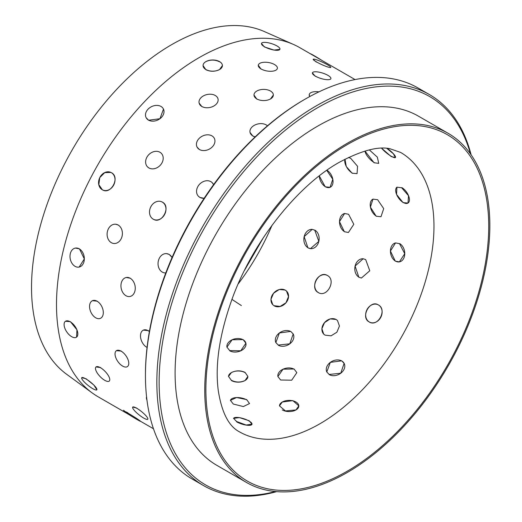 <?xml version="1.0" encoding="UTF-8"?>
<svg xmlns="http://www.w3.org/2000/svg" width="522" height="522" viewBox="0 0 522 522"><rect width="100%" height="100%" fill="white"/><g stroke="black" fill="none" stroke-linecap="round" stroke-linejoin="round"><path stroke-width="0.78" d="M148.972 168.025L147.622 166.981M150.48 207.508L151.308 205.949M161.918 201.883L162.433 202.151C171.399 206.653 161.716 224.741 153.279 219.181M166.675 253.64L169.252 254.462L172.084 257.444M163.477 109.091L159.967 118.716L148.568 120.236L146.134 117.691M115.734 224.225L118.311 225.047M126.291 277.495L130.369 278.233M147.06 347.43A9.677 6.14 65.5 0 1 146.656 347.208A9.677 6.14 65.5 0 1 140.718 338.191A9.677 6.14 65.5 0 1 143.354 330.132L148.248 330.596L149.416 331.405M110.977 172.475L111.499 172.743C120.465 177.239 110.775 195.332 102.338 189.773L98.821 184.651L99.754 177.637L104.707 172.645L110.866 172.423A9.677 7.889 114.8 0 1 111.375 172.684A9.677 7.889 114.8 0 1 113.803 184.834A9.677 7.889 114.8 0 1 102.736 189.982A9.677 7.889 114.8 0 1 102.221 189.714A9.677 7.889 114.8 0 1 99.793 177.565A9.677 7.889 114.8 0 1 110.86 172.417M92.505 300.679L97.307 301.181M116.432 350.667L121.352 351.091M75.351 248.08L79.429 248.824L84.329 258.919L79.187 267.049M96.009 366.959L100.668 367.579M132.732 407.043L136.94 408.126M65.491 321.252L70.411 321.676L76.956 329.819L76.577 337.121M124.073 411.029L127.805 412.765M236.59 421.502L233.556 418.37L239.422 417.607L249.092 420.712L252.015 424.19L246.116 425.032L236.59 421.502M81.739 377.693A9.677 2.042 38.8 0 1 85.856 378.894A9.677 2.042 38.8 0 1 93.836 385.079A9.677 2.042 38.8 0 1 96.824 389.823A9.677 2.042 38.8 0 1 92.701 388.629A9.677 2.042 38.8 0 1 84.727 382.437A9.677 2.042 38.8 0 1 81.739 377.693L85.999 378.718L93.862 385.04L96.87 389.758M233.314 404.048L230.437 400.394L236.583 397.523L246.697 399.611L249.529 403.565L243.356 406.56L233.314 404.048M282.298 402.031L292.842 400.615L298.819 405.862L295.987 409.927L285.436 410.938L279.466 405.862L282.298 402.031M231.357 372.617C235.911 370.372 240.472 370.294 245.04 372.382L247.878 376.453L245.046 380.518C240.479 382.606 235.918 382.528 231.357 380.284L228.525 376.453L231.357 372.617M280.647 380.009L277.88 376.532L283.055 369.171L294.036 368.995L296.835 372.623L291.7 380.199L280.647 380.009M329.193 374.47L326.792 371.977L330.315 362.379L341.695 360.826L344.128 363.377L340.722 373.23L329.193 374.47M278.252 345.062L275.851 342.569L279.374 332.971L290.754 331.411L293.188 333.969L289.782 343.822L278.252 345.062M325.049 335.144L323.705 334.106L321.878 328.743L324.501 322.648L330.185 318.883L336.122 319.464L337.473 320.508L339.45 326.022L336.905 332.201L331.085 335.829L325.049 335.144M369.158 321.924C360.226 317.441 369.915 299.354 378.319 304.894C387.592 309.539 377.876 327.62 369.158 321.924L369.68 322.191M377.797 304.626L378.319 304.894M229.706 350.595L226.94 347.123L232.114 339.763L243.095 339.587L245.895 343.215L240.759 350.791L229.706 350.595M318.218 292.516C309.285 288.033 318.975 269.939 327.372 275.486C336.651 280.131 326.929 298.212 318.218 292.516L318.733 292.783M326.857 275.218L327.372 275.486M358.836 277.215L355.097 266.057L363.142 258.755L365.681 259.578L369.765 270.761L361.42 278.037L358.836 277.215M395.291 261.144L390.423 251.043L395.546 242.913L399.519 243.676L404.746 253.705L399.382 261.881L395.291 261.144M274.109 305.735L272.765 304.698L270.938 299.334L273.561 293.24L279.244 289.475L285.182 290.056L286.532 291.1L288.509 296.613L285.965 302.793L280.144 306.421L274.109 305.735M344.35 231.735L339.483 221.635L344.605 213.505L348.579 214.268L353.805 224.297L348.442 232.473L344.35 231.735M376.173 216.238L370.418 207.136L372.962 199.123L377.602 199.698L383.716 208.63L380.988 216.728L376.173 216.238M403.069 202.634L396.557 194.478L396.922 187.183L401.64 187.75L408.491 195.678L408.008 203.045L403.069 202.634M307.895 247.806L304.156 236.649L312.202 229.354L314.74 230.169L318.825 241.353L310.479 248.629L307.895 247.806M348.487 157.435L350.699 158.336L357.557 166.27L357.068 173.637L352.128 173.226L346.269 166.551L344.983 159.184M369.348 149.905L377.341 157.135L378.731 163.36L374.052 162.76L364.982 151.041M386.802 148.359L393.418 153.788L395.382 157.572L391.148 156.522L381.634 148.241A9.677 2.042 -141.2 0 0 391.324 156.3A9.677 2.042 -141.2 0 0 395.415 157.527M326.752 170.342L332.788 179.287L330.054 187.32L325.232 186.83L319.275 175.888A9.677 6.14 -114.5 0 0 325.434 186.739A9.677 6.14 -114.5 0 0 330.113 187.294M316.358 62.105L313.174 59.358M315.334 76.349L312.397 72.91M309.716 96.57L309.233 94.586A9.677 4.3 -170.6 0 1 318.962 91.852M261.111 69.191L258.279 65.263M256.831 99.128L253.992 95.082M256.263 91.396L256.831 91.037M255.082 136.96L252.844 136.072L250.045 132.451M279.916 49.322L274.05 50.086L264.4 46.941L261.463 43.496M199.508 149.651L197.075 147.1M204.122 198.334L199.913 197.44L198.562 196.396M201.903 106.658L199.11 103.043M222.411 65.576L219.579 69.524C215.025 71.755 210.464 71.821 205.89 69.713L203.058 65.576A9.677 5.585 180 0 1 209.028 60.415A9.677 5.585 180 0 1 219.579 61.629A9.677 5.585 180 0 1 222.411 65.576A9.677 5.585 180 0 1 216.434 70.738A9.677 5.585 180 0 1 205.89 69.524A9.677 5.585 180 0 1 203.058 65.576M205.89 61.629C210.451 59.521 215.012 59.586 219.579 61.818M212.33 182.791L213.589 184.651M165.787 272.934L164.952 272.915M129.032 414.638L98.253 396.87A201.596 116.393 -60 0 1 92.205 392.935A201.596 116.393 -60 0 1 69.1 229.641A201.596 116.393 -60 0 1 199.052 57.674A201.596 116.393 -60 0 1 293.416 44.422A201.596 116.393 -60 0 1 299.85 47.691L355.064 79.572M92.205 392.935L66.633 374.267A198.21 114.435 -60 0 1 43.913 213.713A198.21 114.435 -60 0 1 171.679 44.638A198.21 114.435 -60 0 1 264.465 31.607L293.416 44.422M347.3 472.482A201.596 116.393 -60 0 1 246.501 482.465A201.596 116.393 -60 0 1 215.599 320.919A201.596 116.393 -60 0 1 347.3 143.269A201.596 116.393 -60 0 1 448.098 133.286A201.596 116.393 -60 0 1 479 294.826A201.596 116.393 -60 0 1 347.3 472.482M246.501 482.465L216.852 465.343A201.596 116.393 -60 0 1 185.949 303.797A201.596 116.393 -60 0 1 317.65 126.148A201.596 116.393 -60 0 1 418.448 116.165L448.098 133.286M275.538 491.535A224.179 129.43 -60 0 1 160.567 356.911A224.179 129.43 -60 0 1 317.65 107.715A224.179 129.43 -60 0 1 470.472 153.899M276.647 491.633A225.791 130.363 -60 0 1 203.619 485.636A225.791 130.363 -60 0 1 169.004 304.704A225.791 130.363 -60 0 1 316.508 105.738A225.791 130.363 -60 0 1 429.404 94.554A225.791 130.363 -60 0 1 471.112 154.806M203.619 485.636L192.213 479.052A225.791 130.363 -60 0 1 145.449 375.69A225.791 130.363 -60 0 1 305.102 99.154A225.791 130.363 -60 0 1 305.109 99.154A225.791 130.363 -60 0 1 418.005 87.97L429.404 94.554M145.449 375.69L145.449 374.372A224.179 129.43 -60 0 1 303.967 99.813L305.102 99.16L303.967 99.813M273.345 95.082L270.513 98.939M229.752 350.804A9.677 6.629 -11.6 0 0 240.766 350.81A9.677 6.629 -11.6 0 0 245.921 343.346M245.908 343.274A9.677 6.629 -11.6 0 0 243.135 339.789A9.677 6.629 -11.6 0 0 232.166 339.763A9.677 6.629 -11.6 0 0 226.953 347.189M278.337 345.231A9.677 7.373 -26.4 0 0 289.788 343.835A9.677 7.373 -26.4 0 0 293.253 334.106M290.839 331.581A9.677 7.373 -26.4 0 0 279.414 332.958A9.677 7.373 -26.4 0 0 275.89 342.654M336.24 319.581A9.677 7.804 -44.7 0 0 324.534 322.609A9.677 7.804 -44.7 0 0 323.77 334.171M377.869 304.659A9.677 7.889 -65.2 0 0 366.862 309.898A9.677 7.889 -65.2 0 0 369.315 321.996A9.677 7.889 -65.2 0 0 369.746 322.224M369.83 322.263A9.677 7.889 -65.2 0 0 380.897 317.115A9.677 7.889 -65.2 0 0 378.47 304.965M276.967 45.936A9.677 2.832 -162.5 0 1 279.942 49.244A9.677 2.832 -162.5 0 1 274.057 50.047A9.677 2.832 -162.5 0 1 264.465 46.726A9.677 2.832 -162.5 0 1 261.483 43.424A9.677 2.832 -162.5 0 1 267.368 42.621A9.677 2.832 -162.5 0 1 276.967 45.936M321.904 60.428A9.677 0.411 -148.3 0 0 314.094 55.652A9.677 0.411 -148.3 0 0 310.44 53.786L310.433 53.799M330.165 187.267A9.677 6.14 -114.5 0 0 332.808 179.248A9.677 6.14 -114.5 0 0 326.916 170.224M312.273 229.36A9.677 7.634 -84.9 0 0 304.15 236.707A9.677 7.634 -84.9 0 0 308.078 247.82A9.677 7.634 -84.9 0 0 310.557 248.635M310.636 248.642A9.677 7.634 -84.9 0 0 318.831 241.353A9.677 7.634 -84.9 0 0 314.916 230.182M274.233 305.853A9.677 7.804 -44.7 0 0 285.965 302.793A9.677 7.804 -44.7 0 0 286.65 291.211M286.591 291.152A9.677 7.804 -44.7 0 0 285.299 290.173A9.677 7.804 -44.7 0 0 273.6 293.201A9.677 7.804 -44.7 0 0 272.823 304.757M123.407 410.279A9.677 1.233 24.8 0 0 124.249 410.749M70.248 321.793A9.677 4.972 55.1 0 1 76.93 329.839A9.677 4.972 55.1 0 1 76.506 337.173A9.677 4.972 55.1 0 1 71.677 336.683A9.677 4.972 55.1 0 1 64.996 328.632A9.677 4.972 55.1 0 1 65.42 321.304A9.677 4.972 55.1 0 1 70.248 321.793M79.272 248.85A9.677 7.04 78.6 0 1 84.323 258.919A9.677 7.04 78.6 0 1 79.076 267.075A9.677 7.04 78.6 0 1 75.044 266.324A9.677 7.04 78.6 0 1 70 256.256A9.677 7.04 78.6 0 1 75.24 248.107A9.677 7.04 78.6 0 1 79.272 248.85M161.004 106.462A9.677 7.373 153.6 0 1 163.419 108.981A9.677 7.373 153.6 0 1 159.954 118.709A9.677 7.373 153.6 0 1 148.502 120.106A9.677 7.373 153.6 0 1 146.082 117.58A9.677 7.373 153.6 0 1 149.553 107.852A9.677 7.373 153.6 0 1 161.004 106.462M274.533 64.545A9.677 4.3 -170.6 0 1 277.384 68.356A9.677 4.3 -170.6 0 1 271.225 71.286A9.677 4.3 -170.6 0 1 261.15 68.989A9.677 4.3 -170.6 0 1 258.299 65.178A9.677 4.3 -170.6 0 1 264.458 62.248A9.677 4.3 -170.6 0 1 274.533 64.545M328.592 67.227A9.677 1.233 -155.2 0 1 316.456 61.896A9.677 1.233 -155.2 0 1 313.207 59.286A9.677 1.233 -155.2 0 1 318.44 60.487A9.677 1.233 -155.2 0 1 327.529 64.787A9.677 1.233 -155.2 0 1 330.778 67.397A9.677 1.233 -155.2 0 1 329.069 67.351M345.016 159.171A9.677 4.972 -124.9 0 0 352.33 173.089M344.69 213.485A9.677 7.04 -101.4 0 0 339.502 221.667A9.677 7.04 -101.4 0 0 344.546 231.696M326.929 275.251A9.677 7.889 -65.2 0 0 315.921 280.484A9.677 7.889 -65.2 0 0 318.374 292.588M215.26 95.48A9.677 6.629 168.4 0 1 218.046 99.036A9.677 6.629 168.4 0 1 212.885 106.501A9.677 6.629 168.4 0 1 201.87 106.495A9.677 6.629 168.4 0 1 199.091 102.938A9.677 6.629 168.4 0 1 204.246 95.474A9.677 6.629 168.4 0 1 215.26 95.48M231.357 380.518A9.677 5.585 0 0 0 241.901 381.732A9.677 5.585 0 0 0 247.878 376.571M245.04 372.617A9.677 5.585 0 0 0 234.528 371.403A9.677 5.585 0 0 0 228.525 376.532M139.25 420.236A9.677 0.411 31.7 0 1 140.496 421.28A9.677 0.411 31.7 0 1 136.842 419.414A9.677 0.411 31.7 0 1 128.288 414.161A9.677 0.411 31.7 0 1 124.034 411.101A9.677 0.411 31.7 0 1 127.688 412.961A9.677 0.411 31.7 0 1 138.963 420.034M100.511 367.729A9.677 3.589 46.4 0 1 107.871 374.842A9.677 3.589 46.4 0 1 109.3 381.027A9.677 3.589 46.4 0 1 104.739 380.316A9.677 3.589 46.4 0 1 97.386 373.204A9.677 3.589 46.4 0 1 95.95 367.018A9.677 3.589 46.4 0 1 100.511 367.729M97.144 301.259A9.677 6.14 65.5 0 1 103.082 310.277A9.677 6.14 65.5 0 1 100.446 318.335A9.677 6.14 65.5 0 1 95.715 317.8A9.677 6.14 65.5 0 1 89.784 308.776A9.677 6.14 65.5 0 1 92.414 300.724A9.677 6.14 65.5 0 1 97.144 301.259M118.168 225.041A9.677 7.634 95.1 0 1 122.083 236.205A9.677 7.634 95.1 0 1 113.887 243.493A9.677 7.634 95.1 0 1 111.33 242.671A9.677 7.634 95.1 0 1 107.415 231.507A9.677 7.634 95.1 0 1 115.61 224.219A9.677 7.634 95.1 0 1 118.168 225.041M159.947 152.248A9.677 7.804 135.3 0 1 161.298 153.292A9.677 7.804 135.3 0 1 160.613 164.867A9.677 7.804 135.3 0 1 148.881 167.927A9.677 7.804 135.3 0 1 147.53 166.89A9.677 7.804 135.3 0 1 148.215 155.308A9.677 7.804 135.3 0 1 159.947 152.248M270.513 91.037A9.677 5.585 180 0 1 273.352 94.984A9.677 5.585 180 0 1 267.375 100.146A9.677 5.585 180 0 1 256.831 98.939A9.677 5.585 180 0 1 253.999 94.984A9.677 5.585 180 0 1 259.969 89.823A9.677 5.585 180 0 1 270.513 91.037M327.907 75.344A9.677 2.832 -162.5 0 1 330.883 78.652A9.677 2.832 -162.5 0 1 324.997 79.455A9.677 2.832 -162.5 0 1 315.405 76.14A9.677 2.832 -162.5 0 1 312.424 72.832A9.677 2.832 -162.5 0 1 318.309 72.029A9.677 2.832 -162.5 0 1 327.907 75.344M364.995 151.041A9.677 3.589 -133.6 0 0 374.248 162.57M373.041 199.084A9.677 6.14 -114.5 0 0 370.444 207.156A9.677 6.14 -114.5 0 0 376.375 216.147M363.227 258.768A9.677 7.634 -84.9 0 0 355.091 266.103A9.677 7.634 -84.9 0 0 359.019 277.228M211.945 135.87A9.677 7.373 153.6 0 1 214.359 138.395A9.677 7.373 153.6 0 1 210.895 148.124A9.677 7.373 153.6 0 1 199.443 149.514A9.677 7.373 153.6 0 1 197.022 146.995A9.677 7.373 153.6 0 1 200.487 137.266A9.677 7.373 153.6 0 1 211.945 135.87M294.082 369.198A9.677 6.629 -11.6 0 0 283.094 369.178A9.677 6.629 -11.6 0 0 277.9 376.616M246.658 399.865A9.677 4.3 9.4 0 0 236.629 397.568A9.677 4.3 9.4 0 0 230.43 400.452M147.237 417.378A9.677 2.042 38.8 0 1 147.765 419.231A9.677 2.042 38.8 0 1 143.641 418.037A9.677 2.042 38.8 0 1 135.668 411.851A9.677 2.042 38.8 0 1 132.679 407.108A9.677 2.042 38.8 0 1 136.803 408.302A9.677 2.042 38.8 0 1 146.884 416.869M121.189 351.208A9.677 4.972 55.1 0 1 127.87 359.253A9.677 4.972 55.1 0 1 127.446 366.581A9.677 4.972 55.1 0 1 122.618 366.092A9.677 4.972 55.1 0 1 115.936 358.046A9.677 4.972 55.1 0 1 116.36 350.719A9.677 4.972 55.1 0 1 121.189 351.208M130.213 278.265A9.677 7.04 78.6 0 1 135.263 288.333A9.677 7.04 78.6 0 1 130.017 296.483A9.677 7.04 78.6 0 1 125.985 295.739A9.677 7.04 78.6 0 1 120.941 285.671A9.677 7.04 78.6 0 1 126.18 277.515A9.677 7.04 78.6 0 1 130.213 278.265M162.316 202.099A9.677 7.889 114.8 0 1 164.743 214.248A9.677 7.889 114.8 0 1 153.677 219.397A9.677 7.889 114.8 0 1 153.161 219.129A9.677 7.889 114.8 0 1 150.727 206.98A9.677 7.889 114.8 0 1 161.8 201.831A9.677 7.889 114.8 0 1 162.316 202.099M255.199 136.842A9.677 6.629 168.4 0 1 252.811 135.903A9.677 6.629 168.4 0 1 250.025 132.353A9.677 6.629 168.4 0 1 255.186 124.882A9.677 6.629 168.4 0 1 266.194 124.888A9.677 6.629 168.4 0 1 267.453 125.815M309.82 96.518A9.677 4.3 -170.6 0 1 309.233 94.586M395.448 157.494A9.677 2.042 -141.2 0 0 387.298 148.405M396.968 187.15A9.677 4.972 -124.9 0 0 396.609 194.497A9.677 4.972 -124.9 0 0 403.271 202.497A9.677 4.972 -124.9 0 0 408.054 203.012M408.1 202.98A9.677 4.972 -124.9 0 0 408.524 195.652A9.677 4.972 -124.9 0 0 401.842 187.607M395.611 242.9A9.677 7.04 -101.4 0 0 390.436 251.089A9.677 7.04 -101.4 0 0 395.487 261.104A9.677 7.04 -101.4 0 0 399.447 261.868M399.519 261.855A9.677 7.04 -101.4 0 0 404.759 253.699A9.677 7.04 -101.4 0 0 399.715 243.63M204.174 198.256A9.677 7.804 135.3 0 1 199.815 197.342A9.677 7.804 135.3 0 1 198.471 196.305A9.677 7.804 135.3 0 1 199.15 184.723A9.677 7.804 135.3 0 1 210.888 181.663A9.677 7.804 135.3 0 1 212.232 182.7A9.677 7.804 135.3 0 1 213.57 184.69M329.278 374.639A9.677 7.373 -26.4 0 0 340.729 373.243A9.677 7.373 -26.4 0 0 344.194 363.514M344.161 363.449A9.677 7.373 -26.4 0 0 341.779 360.989A9.677 7.373 -26.4 0 0 330.361 362.359A9.677 7.373 -26.4 0 0 326.824 372.042M282.298 409.927A9.677 5.585 0 0 0 292.842 411.14A9.677 5.585 0 0 0 298.819 405.979M298.819 405.92A9.677 5.585 0 0 0 295.987 402.031A9.677 5.585 0 0 0 285.488 400.805A9.677 5.585 0 0 0 279.466 405.92M236.505 421.769A9.677 2.832 17.5 0 0 246.103 425.091A9.677 2.832 17.5 0 0 251.982 424.282M251.995 424.236A9.677 2.832 17.5 0 0 249.007 420.98A9.677 2.832 17.5 0 0 239.494 417.672A9.677 2.832 17.5 0 0 233.549 418.409M146.956 400.106A9.677 3.589 46.4 0 1 146.571 396.89M143.354 330.132A9.677 6.14 65.5 0 1 148.085 330.667A9.677 6.14 65.5 0 1 149.383 331.581M165.794 272.915A9.677 7.634 95.1 0 1 164.828 272.908A9.677 7.634 95.1 0 1 162.264 272.086A9.677 7.634 95.1 0 1 158.355 260.915A9.677 7.634 95.1 0 1 166.551 253.627A9.677 7.634 95.1 0 1 169.108 254.449A9.677 7.634 95.1 0 1 172.038 257.548M231.944 299.38L241.373 305.572M272.001 225.341A161.278 93.112 -60 0 1 238.176 283.929M400.57 152.398A161.278 93.112 -60 0 1 425.293 281.632A161.278 93.112 -60 0 1 319.934 423.753A161.278 93.112 -60 0 1 239.291 431.746C228.727 426.239 221.726 412.524 218.274 390.593C214.888 364.858 219.475 334.367 232.036 299.132C252.661 241.634 297.821 185.395 339.287 162.303C361.27 150.623 378.137 146.095 389.901 148.724L400.57 152.398M347.3 471.164A199.985 115.46 -60 0 1 205.89 389.516A199.985 115.46 -60 0 1 347.3 144.587A199.985 115.46 -60 0 1 488.716 226.228A199.985 115.46 -60 0 1 347.3 471.164M153.468 428.751L140.503 421.267M244.479 270.422L263.453 237.556"/></g></svg>
